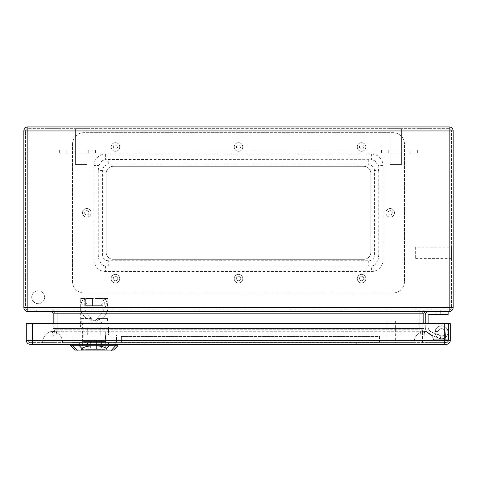 <?xml version="1.0" encoding="UTF-8"?>
<svg xmlns="http://www.w3.org/2000/svg" width="477" height="477" viewBox="0 0 477 477"><rect width="100%" height="100%" fill="white"/><g stroke="black" fill="none" stroke-linecap="round" stroke-linejoin="round"><path stroke-width="0.36" stroke-dasharray="2.38 1.79" d="M430.612 334.818L439.144 338.276L430.612 334.818A8.586 8.586 0 0 1 425.245 326.858A8.586 8.586 0 0 0 430.612 334.818L439.144 338.276L430.612 334.818A8.586 8.586 0 0 1 425.245 326.858L425.245 315.124A3.577 3.577 0 0 1 428.823 311.547L448.141 311.547L448.141 314.409L428.823 314.409A0.715 0.715 0 0 0 428.107 315.124L428.107 326.858L425.245 326.858A8.586 8.586 0 0 0 430.612 334.818M27.857 309.829L27.857 307.54L27.857 309.829A2.29 2.29 0 0 1 25.567 307.54A2.29 2.29 0 0 0 27.857 309.829L449.143 309.829L27.857 309.829A2.29 2.29 0 0 1 25.567 307.54L25.567 130.954L25.567 307.54L27.857 307.54L27.857 311.547L449.143 311.547A4.007 4.007 0 0 0 453.15 307.54L453.15 130.954L449.143 130.954L449.143 307.54L27.857 307.54L27.857 130.954L449.143 130.954L27.857 130.954L27.857 307.54L449.143 307.54L449.143 130.954L449.143 307.54L27.857 307.54L27.857 130.954L451.433 130.954L451.433 307.54L451.433 130.954A2.29 2.29 0 0 0 449.143 128.665L27.857 128.665L449.143 128.665A2.29 2.29 0 0 1 451.433 130.954A2.29 2.29 0 0 0 449.143 128.665L449.143 130.954L451.433 130.954M426.104 311.547L50.896 311.547L426.104 311.547L424.482 312.22L423.826 313.58L423.814 323.579M425.245 315.124A3.577 3.577 0 0 1 428.823 311.547L448.141 311.547L448.141 314.409L428.823 314.409A0.715 0.715 0 0 0 428.107 315.124L428.107 326.858A5.724 5.724 0 0 0 431.685 332.165A5.724 5.724 0 0 1 428.107 326.858L425.245 326.858L425.245 315.124A3.577 3.577 0 0 1 428.823 311.547L448.141 311.547L448.141 314.409L428.823 314.409M36.729 311.547L41.022 311.547L36.729 311.547L41.022 311.547L36.729 311.547L41.022 311.547L36.729 311.547L41.022 311.547L36.729 311.547L36.729 309.829L41.022 309.829L36.729 309.829L41.022 309.829L36.729 309.829L41.022 309.829L36.729 309.829L41.022 309.829L36.729 309.829L36.729 311.547M428.823 311.547L448.141 311.547M440.217 335.623L431.685 332.165L440.217 335.623A3.577 3.577 0 0 0 444.952 333.447A3.577 3.577 0 0 0 442.489 328.85A3.577 3.577 0 0 0 438.053 331.581A3.577 3.577 0 0 1 442.489 328.85A3.577 3.577 0 0 1 444.952 333.447A3.577 3.577 0 0 1 440.217 335.623L431.685 332.165A5.724 5.724 0 0 1 428.107 326.858L425.245 326.858L428.107 326.858A5.724 5.724 0 0 0 431.685 332.165L440.217 335.623A3.577 3.577 0 0 0 444.952 333.447A3.577 3.577 0 0 0 442.489 328.85A3.577 3.577 0 0 0 438.053 331.581L435.161 331.581L438.053 331.581A3.577 3.577 0 0 1 442.489 328.85A3.577 3.577 0 0 1 444.952 333.447A3.577 3.577 0 0 1 440.217 335.623M439.144 338.276A6.439 6.439 0 0 0 447.724 334.168A6.439 6.439 0 0 0 442.859 326A6.439 6.439 0 0 0 435.161 331.581A6.439 6.439 0 0 1 442.859 326A6.439 6.439 0 0 1 447.724 334.168A6.439 6.439 0 0 1 439.144 338.276A6.439 6.439 0 0 0 447.724 334.168A6.439 6.439 0 0 0 442.859 326A6.439 6.439 0 0 0 435.161 331.581L438.053 331.581L435.161 331.581A6.439 6.439 0 0 1 442.859 326A6.439 6.439 0 0 1 447.724 334.168A6.439 6.439 0 0 1 439.144 338.276M31.72 297.237A6.439 6.439 0 0 0 41.38 302.817A6.439 6.439 0 0 0 41.38 291.662A6.439 6.439 0 0 0 31.72 297.237A6.439 6.439 0 0 1 38.16 290.797A6.439 6.439 0 0 1 44.599 297.237A6.439 6.439 0 0 1 38.16 303.676A6.439 6.439 0 0 1 31.72 297.237M361.566 280.78A2.147 2.147 0 0 0 363.426 277.56A2.147 2.147 0 0 0 359.706 277.56A2.147 2.147 0 0 0 361.566 280.78A2.147 2.147 0 0 1 359.419 278.634A2.147 2.147 0 0 1 361.566 276.487A2.147 2.147 0 0 1 363.712 278.634A2.147 2.147 0 0 1 361.566 280.78M359.419 146.982A2.147 2.147 0 0 0 362.639 148.842A2.147 2.147 0 0 0 362.639 145.127A2.147 2.147 0 0 0 359.419 146.982A2.147 2.147 0 0 1 361.566 144.835A2.147 2.147 0 0 1 363.712 146.982A2.147 2.147 0 0 1 361.566 149.128A2.147 2.147 0 0 1 359.419 146.982M238.5 280.78A2.147 2.147 0 0 0 240.36 277.56A2.147 2.147 0 0 0 236.64 277.56A2.147 2.147 0 0 0 238.5 280.78A2.147 2.147 0 0 1 236.353 278.634A2.147 2.147 0 0 1 238.5 276.487A2.147 2.147 0 0 1 240.647 278.634A2.147 2.147 0 0 1 238.5 280.78M236.353 146.982A2.147 2.147 0 0 0 239.573 148.842A2.147 2.147 0 0 0 239.573 145.127A2.147 2.147 0 0 0 236.353 146.982A2.147 2.147 0 0 1 238.5 144.835A2.147 2.147 0 0 1 240.647 146.982A2.147 2.147 0 0 1 238.5 149.128A2.147 2.147 0 0 1 236.353 146.982M390.186 214.954A2.147 2.147 0 0 0 392.046 211.734A2.147 2.147 0 0 0 388.326 211.734A2.147 2.147 0 0 0 390.186 214.954A2.147 2.147 0 0 1 388.039 212.808A2.147 2.147 0 0 1 390.186 210.661A2.147 2.147 0 0 1 392.332 212.808A2.147 2.147 0 0 1 390.186 214.954M84.667 212.808A2.147 2.147 0 0 0 87.887 214.668A2.147 2.147 0 0 0 87.887 210.953A2.147 2.147 0 0 0 84.667 212.808A2.147 2.147 0 0 1 86.814 210.661A2.147 2.147 0 0 1 88.96 212.808A2.147 2.147 0 0 1 86.814 214.954A2.147 2.147 0 0 1 84.667 212.808M115.434 280.78A2.147 2.147 0 0 0 117.294 277.56A2.147 2.147 0 0 0 113.574 277.56A2.147 2.147 0 0 0 115.434 280.78A2.147 2.147 0 0 1 113.287 278.634A2.147 2.147 0 0 1 115.434 276.487A2.147 2.147 0 0 1 117.58 278.634A2.147 2.147 0 0 1 115.434 280.78M113.287 146.982A2.147 2.147 0 0 0 116.507 148.842A2.147 2.147 0 0 0 116.507 145.127A2.147 2.147 0 0 0 113.287 146.982A2.147 2.147 0 0 1 115.434 144.835A2.147 2.147 0 0 1 117.58 146.982A2.147 2.147 0 0 1 115.434 149.128A2.147 2.147 0 0 1 113.287 146.982M106.132 173.455A7.155 7.155 0 0 1 113.287 166.3L363.712 166.3A7.155 7.155 0 0 1 370.867 173.455L370.867 252.16A7.155 7.155 0 0 1 363.712 259.315L113.287 259.315A7.155 7.155 0 0 1 106.132 252.16L106.132 173.455A7.155 7.155 0 0 1 113.287 166.3L363.712 166.3A7.155 7.155 0 0 1 370.867 173.455L370.867 252.16A7.155 7.155 0 0 1 363.712 259.315L113.287 259.315A7.155 7.155 0 0 1 106.132 252.16L106.132 173.455M449.143 128.665L449.143 126.948A4.007 4.007 0 0 1 453.15 130.954A4.007 4.007 0 0 0 449.143 126.948L27.857 126.948A4.007 4.007 0 0 0 23.85 130.954L23.85 307.54A4.007 4.007 0 0 0 27.857 311.547A4.007 4.007 0 0 1 23.85 307.54L25.567 307.54M430.969 126.948L418.09 126.948L430.969 126.948L418.09 126.948L430.969 126.948L430.969 128.665L418.09 128.665L430.969 128.665L418.09 128.665L430.969 128.665L430.969 126.948M58.909 126.948L46.03 126.948L58.909 126.948L46.03 126.948L58.909 126.948L58.909 128.665L46.03 128.665L58.909 128.665L46.03 128.665L58.909 128.665L58.909 126.948M50.896 311.547L52.518 312.22L53.174 313.58L53.185 328.522L423.814 328.522L425.079 335.874L423.814 328.522L53.185 328.522L51.921 335.874L425.079 335.874L51.921 335.874L53.15 328.921L53.185 323.579M53.668 335.874L421.078 335.874L53.668 335.874L54.843 329.213L53.668 335.874M421.078 335.874L423.332 335.874L421.078 335.874L419.903 329.213L422.157 329.213L423.332 335.874L422.157 329.213L419.903 329.213L419.808 328.522L422.097 328.516L419.843 328.516L419.808 329.219L54.843 329.213L57.097 329.213L57.192 328.522L54.903 328.516L57.157 328.516L55.922 335.874L57.097 329.213L419.903 329.213L421.078 335.874M419.808 309.829L50.896 309.829L419.808 309.829L419.808 313.836L57.192 313.836L57.192 328.522L419.808 328.522L419.808 313.836L419.808 328.522L57.192 328.522L57.192 313.836L422.097 313.836L422.097 328.522L422.097 313.836L419.808 313.836L419.808 309.829M435.978 309.829L440.271 309.829L435.978 309.829L440.271 309.829L435.978 309.829L440.271 309.829L435.978 309.829L440.271 309.829L435.978 309.829L435.978 314.409L440.271 314.409L435.978 314.409L435.978 309.829L435.978 314.409L440.271 314.409L435.978 314.409L440.271 314.409L435.978 314.409L435.978 309.829M451.433 247.152L451.433 258.6L451.433 247.152L415.658 247.152L415.658 258.6L415.658 247.152M75.366 128.665L86.814 128.665L75.366 128.665L86.814 128.665L75.366 128.665L75.366 164.44L86.814 164.44L75.366 164.44L86.814 164.44L75.366 164.44L75.366 128.665M390.186 128.665L401.634 128.665L390.186 128.665L401.634 128.665L390.186 128.665L390.186 164.44L401.634 164.44L390.186 164.44L401.634 164.44L390.186 164.44L390.186 128.665M54.903 313.836L54.903 328.522L54.903 313.836A4.007 4.007 0 0 0 50.896 309.829A4.007 4.007 0 0 1 54.903 313.836L57.192 313.836L54.903 313.836A4.007 4.007 0 0 0 50.896 309.829M440.271 314.409L435.978 314.409L440.271 314.409L440.271 309.829L440.271 314.409M428.107 315.124L428.107 326.858L425.245 326.858L428.107 326.858L428.107 323.579M425.245 326.858L428.107 326.858L425.245 326.858M54.903 328.522L54.903 328.522A4.007 4.007 0 0 1 54.843 329.219A4.007 3.989 -170 0 0 54.903 328.516A4.007 3.989 -170 0 1 54.843 329.213A4.007 4.007 0 0 0 54.903 328.522A4.007 4.007 0 0 1 54.843 329.219M422.097 328.522L422.097 328.522A4.007 4.007 0 0 0 422.157 329.219A4.007 4.007 0 0 1 422.097 328.522A4.007 4.007 0 0 0 422.157 329.219A4.007 3.989 -10 0 1 422.097 328.516A4.007 3.989 -10 0 0 422.157 329.213M451.433 307.54A2.29 2.29 0 0 1 449.143 309.829A2.29 2.29 0 0 0 451.433 307.54L449.143 307.54L451.433 307.54A2.29 2.29 0 0 1 449.143 309.829L449.143 307.54L449.143 309.829M25.567 130.954A2.29 2.29 0 0 1 27.857 128.665A2.29 2.29 0 0 0 25.567 130.954L27.857 130.954L27.857 128.665L27.857 130.954L25.567 130.954A2.29 2.29 0 0 1 27.857 128.665M426.104 309.829A4.007 4.007 0 0 0 422.097 313.836A4.007 4.007 0 0 1 426.104 309.829A4.007 4.007 0 0 0 422.097 313.836M72.504 144.12A11.448 11.448 0 0 1 83.952 132.672L393.048 132.672A11.448 11.448 0 0 1 404.496 144.12L404.496 281.496A11.448 11.448 0 0 1 393.048 292.944L83.952 292.944A11.448 11.448 0 0 1 72.504 281.496L72.504 144.12A11.448 11.448 0 0 1 83.952 132.672L393.048 132.672A11.448 11.448 0 0 1 404.496 144.12L404.496 281.496A11.448 11.448 0 0 1 393.048 292.944L83.952 292.944A11.448 11.448 0 0 1 72.504 281.496L72.504 144.12M82.521 212.808A4.293 4.293 0 0 1 88.96 209.093A4.293 4.293 0 0 1 88.96 216.528A4.293 4.293 0 0 1 82.521 212.808A4.293 4.293 0 0 1 88.96 209.093A4.293 4.293 0 0 1 88.96 216.528A4.293 4.293 0 0 1 82.521 212.808M385.893 212.808A4.293 4.293 0 0 1 392.332 209.093A4.293 4.293 0 0 1 392.332 216.528A4.293 4.293 0 0 1 385.893 212.808A4.293 4.293 0 0 1 392.332 209.093A4.293 4.293 0 0 1 392.332 216.528A4.293 4.293 0 0 1 385.893 212.808M111.141 146.982A4.293 4.293 0 0 1 117.58 143.267A4.293 4.293 0 0 1 117.58 150.702A4.293 4.293 0 0 1 111.141 146.982A4.293 4.293 0 0 1 117.58 143.267A4.293 4.293 0 0 1 117.58 150.702A4.293 4.293 0 0 1 111.141 146.982M111.141 278.634A4.293 4.293 0 0 1 117.58 274.919A4.293 4.293 0 0 1 117.58 282.354A4.293 4.293 0 0 1 111.141 278.634A4.293 4.293 0 0 1 117.58 274.919A4.293 4.293 0 0 1 117.58 282.354A4.293 4.293 0 0 1 111.141 278.634M234.207 146.982A4.293 4.293 0 0 1 240.647 143.267A4.293 4.293 0 0 1 240.647 150.702A4.293 4.293 0 0 1 234.207 146.982A4.293 4.293 0 0 1 240.647 143.267A4.293 4.293 0 0 1 240.647 150.702A4.293 4.293 0 0 1 234.207 146.982M234.207 278.634A4.293 4.293 0 0 1 240.647 274.919A4.293 4.293 0 0 1 240.647 282.354A4.293 4.293 0 0 1 234.207 278.634A4.293 4.293 0 0 1 240.647 274.919A4.293 4.293 0 0 1 240.647 282.354A4.293 4.293 0 0 1 234.207 278.634M357.273 146.982A4.293 4.293 0 0 1 363.712 143.267A4.293 4.293 0 0 1 363.712 150.702A4.293 4.293 0 0 1 357.273 146.982A4.293 4.293 0 0 1 363.712 143.267A4.293 4.293 0 0 1 363.712 150.702A4.293 4.293 0 0 1 357.273 146.982M357.273 278.634A4.293 4.293 0 0 1 363.712 274.919A4.293 4.293 0 0 1 363.712 282.354A4.293 4.293 0 0 1 357.273 278.634A4.293 4.293 0 0 1 363.712 274.919A4.293 4.293 0 0 1 363.712 282.354A4.293 4.293 0 0 1 357.273 278.634M93.969 165.585A11.448 11.448 0 0 1 105.417 154.137L371.583 154.137L371.583 159.688L108.279 159.503L108.279 164.869A5.724 5.724 0 0 0 102.555 170.593L98.262 170.593L98.888 165.585L93.969 165.585L93.969 260.031A11.448 11.448 0 0 0 105.417 271.479L371.583 271.479A11.448 11.448 0 0 0 383.031 260.031L383.031 165.585L378.112 165.585L378.738 170.593L374.445 170.593L374.445 255.022A5.724 5.724 0 0 1 368.721 260.746L108.279 260.746L108.279 266.112L371.583 265.933L371.583 271.479M371.583 154.137A11.448 11.448 0 0 1 383.031 165.585M374.445 170.593A5.724 5.724 0 0 0 368.721 164.869L108.279 164.869M108.279 260.746A5.724 5.724 0 0 1 102.555 255.022L102.555 170.593M98.888 165.585L101.75 161.19A5.724 5.724 0 0 1 103.491 160.194L108.279 159.503M98.262 170.593L98.262 255.022L98.888 260.031L93.969 260.031M108.279 266.112L103.491 265.427A5.724 5.724 0 0 1 101.75 264.431L98.888 260.031M371.583 159.688L373.509 160.194A5.724 5.724 0 0 1 375.25 161.19L378.112 165.585M383.031 260.031L378.112 260.031L378.738 255.022L378.738 170.593M378.112 260.031L375.25 264.431A5.724 5.724 0 0 1 373.509 265.427L371.583 265.933M88.245 150.13L417.375 150.13L59.625 150.13L88.245 150.13L88.245 152.992L95.4 152.992L95.4 150.13L95.4 152.992L381.6 152.992L381.6 150.13L381.6 152.992L388.755 152.992L388.755 150.13L388.755 152.992L403.065 152.992L403.065 150.13L403.065 152.992L410.22 152.992L410.22 150.13L410.22 152.992L417.375 152.992L417.375 150.13L417.375 152.992L403.065 152.992L403.065 150.13L403.065 152.992L388.755 152.992L388.755 150.13L388.755 152.992L88.245 152.992L88.245 150.13L88.245 152.992L73.935 152.992L73.935 150.13L73.935 152.992L66.78 152.992L66.78 150.13L66.78 152.992L59.625 152.992L59.625 150.13L59.625 152.992L73.935 152.992L73.935 150.13L73.935 152.992L88.245 152.992L88.245 150.13M105.703 332.165L82.807 332.165L105.703 332.165L105.703 340.035L82.807 340.035L105.703 340.035M92.109 341.466L92.109 349.337L87.1 349.337L101.41 349.337L92.109 349.337L92.109 341.466L92.109 349.337L92.109 341.466L87.1 341.466L96.402 341.466L96.402 349.337L96.402 341.466L96.402 349.337L96.402 341.466L101.41 341.466L92.109 341.466M105.703 341.466L82.807 341.466L105.703 341.466L105.703 349.337L82.807 349.337L105.703 349.337M97.833 341.466L90.678 341.466L97.833 341.466L97.833 349.337L90.678 349.337L97.833 349.337M98.023 318.57L107.468 318.57L107.247 322.005L81.263 322.005L81.263 318.57L91.369 318.57L90.487 318.57L94.255 321.104L98.023 318.57L97.141 318.57L107.247 318.57M81.263 318.57L90.487 318.57M94.255 327.156L80.446 327.156L94.255 327.156M107.468 318.57L107.468 322.148L108.064 322.148L108.064 327.156M100.182 322.005L81.042 322.148L81.042 318.57M80.446 327.156L80.446 322.148L88.328 322.005M91.369 318.57C85.019 311.398 81.448 304.72 80.661 298.536L104.797 298.536L107.063 302.561L107.85 307.122C108.506 324.581 80.005 324.581 80.661 307.122L81.448 302.561L83.713 298.536A13.595 13.595 0 0 0 84.972 317.056A13.595 13.595 0 0 0 103.539 317.056A13.595 13.595 0 0 0 104.797 298.536L107.85 298.536C107.075 304.708 103.503 311.386 97.141 318.57M81.263 322.005L107.85 322.005L107.85 298.536L104.272 298.536L101.202 305.691L84.238 305.691L87.309 305.691L84.238 298.536L104.272 298.536L104.272 305.691M107.85 322.005L107.247 322.005M84.238 305.691L84.238 298.536L80.661 298.536L80.661 322.005M92.466 298.536L85.669 298.536L92.466 298.536L92.466 305.691L85.669 305.691L92.466 305.691L92.466 298.536M102.841 298.536L96.044 298.536L102.841 298.536L102.841 305.691L96.044 305.691L102.841 305.691L102.841 298.536M100.182 322.148L101.41 322.148L101.41 323.579L87.1 323.579L101.41 323.579M101.41 322.148L88.328 322.148M79.945 335.027L79.945 327.156L87.696 327.156L79.945 327.156L79.945 335.027L87.696 335.027L79.945 335.027M87.696 335.027L87.696 327.156L108.565 327.156L100.814 327.156L100.814 335.027L100.814 327.156L87.696 327.156L87.696 335.027L108.565 335.027L108.565 327.156L108.565 335.027L87.696 335.027M105.882 350.052L82.628 350.052L105.882 350.052L105.882 323.579L82.628 323.579L105.882 323.579M87.696 342.182L108.565 342.182L100.814 342.182L100.814 344.328L100.814 342.182L87.696 342.182L87.696 344.328L87.696 342.182M79.945 344.328L79.945 342.182L79.945 344.328L87.696 344.328L79.945 344.328M100.814 344.328L87.696 344.328L108.565 344.328L108.565 342.182L108.565 344.328L100.814 344.328M115.571 344.328L70.614 344.328L115.571 344.328M113.556 350.052L74.955 350.052M70.662 345.759L117.849 345.759M71.949 335.027L83.099 335.027L83.099 342.182L71.949 342.182L116.561 342.182L83.099 342.182L83.099 335.027L71.949 335.027L71.949 342.182M116.561 335.027L83.099 335.027L105.411 335.027L105.411 342.182L105.411 335.027L116.561 335.027L116.561 342.182M87.309 305.691L101.202 305.691M96.044 298.536L96.044 305.691L96.044 298.536M85.669 298.536L85.669 305.691L85.669 298.536M444.278 339.749A1.431 1.431 0 0 0 445.703 338.199A1.431 1.431 0 0 1 444.278 339.749A1.431 1.431 0 0 0 445.703 338.199L445.196 332.004L445.703 338.199A1.431 1.431 0 0 1 444.278 339.749L448.326 339.749A4.293 4.293 0 0 0 448.571 338.318L448.046 331.736A6.511 6.511 0 0 0 435.084 331.634A6.511 6.511 0 0 0 440.271 338.688L440.837 335.886A3.649 3.649 0 0 1 441.601 328.659A3.649 3.649 0 0 1 445.196 332.004A3.649 3.649 0 0 0 437.928 331.92A3.649 3.649 0 0 0 440.837 335.886L440.271 338.688A6.511 6.511 0 0 1 441.607 325.797A6.511 6.511 0 0 1 448.046 331.736L448.571 338.318A4.293 4.293 0 0 1 444.278 342.611L433.975 342.611A11.448 11.448 0 0 0 433.611 339.749L448.326 339.749A4.293 4.293 0 0 0 448.571 338.318A4.293 4.293 0 0 1 444.278 342.611L433.975 342.611A11.448 11.448 0 0 0 433.611 339.749L444.278 339.749A1.431 1.431 0 0 0 445.703 338.199L445.196 332.004A3.649 3.649 0 0 0 437.928 331.92A3.649 3.649 0 0 0 440.837 335.886A3.649 3.649 0 0 1 441.601 328.659A3.649 3.649 0 0 1 445.196 332.004A3.649 3.649 0 0 0 437.928 331.92A3.649 3.649 0 0 0 440.837 335.886L440.271 338.688A6.511 6.511 0 0 1 441.607 325.797A6.511 6.511 0 0 1 448.046 331.736A6.511 6.511 0 0 0 435.084 331.634A6.511 6.511 0 0 0 440.271 338.688A6.511 6.511 0 0 1 441.607 325.797A6.511 6.511 0 0 1 448.046 331.736L448.571 337.692L448.046 331.736A6.511 6.511 0 0 0 435.084 331.634A6.511 6.511 0 0 0 440.271 338.688L440.837 335.886A3.649 3.649 0 0 1 441.601 328.659A3.649 3.649 0 0 1 445.196 332.004L445.703 338.199A1.431 1.431 0 0 1 444.278 339.749L448.326 339.749A4.293 4.293 0 0 0 448.571 338.318A4.293 4.293 0 0 1 444.278 342.611L433.975 342.611A11.448 11.448 0 0 0 423.958 331.253L423.958 331.253A11.448 11.448 0 0 1 433.975 342.611L30.289 342.611L446.281 342.611L444.278 342.611L444.278 340.322L448.571 340.322L448.571 323.579L450.288 323.579L26.283 323.579L448.571 323.579L448.571 340.322A2.29 2.29 0 0 1 446.281 342.611A2.29 2.29 0 0 0 448.571 340.322L444.278 340.322L444.278 342.611A4.293 4.293 0 0 0 448.571 338.318A4.293 4.293 0 0 1 448.326 339.749L444.278 339.749A1.431 1.431 0 0 0 445.703 338.199L445.196 332.004A3.649 3.649 0 0 0 437.928 331.92A3.649 3.649 0 0 0 440.837 335.886L440.271 338.688A6.511 6.511 0 0 1 441.607 325.797A6.511 6.511 0 0 1 448.046 331.736L448.571 337.692L448.046 331.736A6.511 6.511 0 0 0 435.084 331.634A6.511 6.511 0 0 0 440.271 338.688L440.837 335.886A3.649 3.649 0 0 1 441.601 328.659A3.649 3.649 0 0 1 445.196 332.004L445.703 338.199A1.431 1.431 0 0 1 444.278 339.749L433.611 339.749A11.448 11.448 0 0 1 433.975 342.611A11.448 11.448 0 0 0 433.611 339.749L444.278 339.749M54.044 342.611L42.596 342.611L54.044 342.611L54.044 331.253L423.713 331.282L52.858 331.282L54.044 331.253L54.044 342.611M144.197 342.611L356.701 342.611L144.197 342.611L144.197 344.328L356.701 344.328L144.197 344.328L144.197 342.611M387.038 342.611L395.624 342.611L387.038 342.611L387.038 321.146L395.624 321.146L387.038 321.146M101.046 342.611L87.464 342.611L101.046 342.611L101.046 344.328L108.851 344.328L87.464 344.328L101.046 344.328L101.046 342.611M79.659 342.611L87.464 342.611L79.659 342.611L79.659 344.328L87.464 344.328L79.659 344.328L79.659 342.611M413.941 342.611L62.63 342.611L413.941 342.611C414.418 336.434 417.679 332.66 423.713 331.282C417.679 332.66 414.418 336.434 413.941 342.611M32.293 323.579L32.293 340.322L32.293 323.579L32.293 340.322L28 340.322A2.29 2.29 0 0 0 30.289 342.611A2.29 2.29 0 0 1 28 340.322L28 323.579L26.283 323.579L26.283 340.322L32.293 340.322L32.293 342.611L32.293 340.322L444.278 340.322L28 340.322L28 323.579L450.288 323.579L450.288 340.322A4.007 4.007 0 0 1 446.281 344.328L30.289 344.328A4.007 4.007 0 0 1 26.283 340.322M108.851 342.611L108.851 344.328L108.851 342.611M87.464 342.611L87.464 344.328L87.464 342.611M356.701 342.611L356.701 344.328L356.701 342.611M52.613 331.253A11.448 11.448 0 0 0 42.596 342.611A11.448 11.448 0 0 1 52.613 331.253L52.613 331.253M62.63 342.611C62.153 336.434 58.892 332.66 52.858 331.282C58.892 332.66 62.153 336.434 62.63 342.611M379.525 336.458L379.525 342.182L121.373 342.182L379.525 342.182L379.525 336.458L121.373 336.458L121.373 342.182L121.373 336.458L379.525 336.458M53.185 313.836L423.814 313.836M53.15 328.921L423.85 328.921L53.15 328.921M453.15 307.54A4.007 4.007 0 0 1 449.143 311.547L449.143 307.54L453.15 307.54M27.857 126.948L27.857 130.954L23.85 130.954M57.192 313.836L57.192 309.829L57.192 313.836M419.808 328.522L419.808 329.219L419.808 328.522M57.192 328.522L57.192 329.219L57.192 328.522M375.25 264.431A11.448 11.448 0 0 1 373.509 265.427M373.509 160.194A11.448 11.448 0 0 1 375.25 161.19M101.75 161.19A11.448 11.448 0 0 1 103.491 160.194M103.491 265.427A11.448 11.448 0 0 1 101.75 264.431M105.417 154.137L105.417 159.688M105.417 265.933L105.417 271.479M368.721 159.509L368.721 164.869M102.555 255.022L98.262 255.022M378.738 255.022L374.445 255.022M368.721 260.746L368.721 266.112M32.293 344.328L32.293 340.322L444.278 340.322L444.278 323.579M444.278 344.328L444.278 340.322L450.288 340.322M422.527 342.611L422.527 331.253L422.527 342.611M418.09 126.948L418.09 128.665L418.09 126.948M46.03 126.948L46.03 128.665L46.03 126.948M401.634 164.44L401.634 128.665L401.634 164.44M86.814 164.44L86.814 128.665L86.814 164.44M41.022 311.547L41.022 309.829L41.022 311.547M415.658 258.6L451.433 258.6M82.807 332.165L82.807 340.035M87.1 341.466L87.1 349.337M101.41 341.466L101.41 349.337M82.807 341.466L82.807 349.337M90.678 341.466L90.678 349.337M87.1 322.148L87.1 323.579M82.628 350.052L82.628 323.579M395.624 321.146L395.624 342.611"/><path stroke-width="0.72" d="M449.143 311.547L27.857 311.547A4.007 4.007 0 0 1 23.85 307.54L23.85 130.954A4.007 4.007 0 0 1 27.857 126.948L449.143 126.948A4.007 4.007 0 0 1 453.15 130.954L453.15 307.54A4.007 4.007 0 0 1 449.143 311.547L449.143 130.954L27.857 130.954L27.857 307.54L453.15 307.54A4.007 4.007 0 0 1 449.143 311.547M448.141 311.547L448.141 314.409L428.823 314.409A0.715 0.715 0 0 0 428.107 315.124L428.107 323.579M425.245 315.124L425.245 323.579L425.245 315.124A3.577 3.577 0 0 1 428.823 311.547M53.185 323.579L53.174 313.58L52.518 312.22L50.896 311.547M423.814 323.579L423.826 313.58L424.482 312.22L426.104 311.547M428.823 314.409A0.715 0.715 0 0 0 428.107 315.124M107.206 350.052L113.556 350.052L117.849 345.759L94.255 345.759C100.754 345.897 104.809 346.886 106.407 348.729L107.206 350.052L81.305 350.052L82.104 348.735C83.702 346.886 87.756 345.897 94.255 345.759L70.662 345.759L70.614 344.328M70.662 345.759L74.955 350.052L81.305 350.052M450.288 340.322L450.288 323.579L26.283 323.579L26.283 340.322A4.007 4.007 0 0 0 30.289 344.328L446.281 344.328A4.007 4.007 0 0 0 450.288 340.322L444.278 340.322L444.278 323.579M423.814 313.836L53.185 313.836M453.15 130.954A4.007 4.007 0 0 0 449.143 126.948L449.143 130.954L453.15 130.954M27.857 311.547L27.857 307.54L23.85 307.54A4.007 4.007 0 0 0 27.857 311.547M23.85 130.954L27.857 130.954L27.857 126.948M79.42 345.873L79.361 343.929M72.987 345.873L72.927 343.929M77.191 350.422L72.641 345.372M111.32 350.422L115.869 345.372M115.583 343.929L115.523 345.873M109.09 345.873L109.15 343.929M109.257 345.569L106.24 348.92M82.271 348.92L79.248 345.569M444.278 344.328L444.278 340.322L32.293 340.322L32.293 323.579M32.293 344.328L32.293 340.322L26.283 340.322M117.849 345.759L117.902 344.328"/></g></svg>

